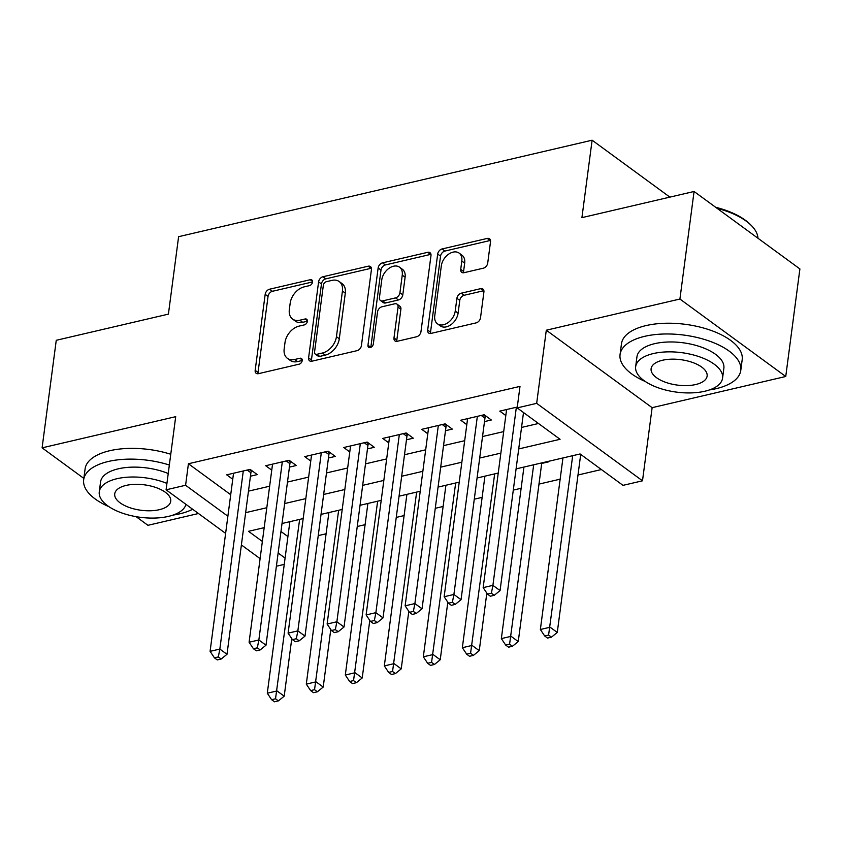 <?xml version="1.0" encoding="UTF-8"?>
<svg xmlns="http://www.w3.org/2000/svg" width="842" height="842" viewBox="0 0 842 842"><rect width="100%" height="100%" fill="white"/><g stroke="black" fill="none" stroke-linecap="round" stroke-linejoin="round"><path stroke-width="1.26" d="M312.54 282.049A3.347 2.294 -53.8 0 0 311.835 279.976A3.347 2.294 -53.8 0 0 310.245 279.723L269.566 289.216A4.778 3.284 -53.8 0 0 265.177 294.332L255.179 370.343A4.778 3.284 -53.8 0 0 256.178 373.301A4.778 3.284 -53.8 0 0 258.452 373.669L299.131 364.176A3.347 2.294 -53.8 0 0 302.204 360.597A3.347 2.294 -53.8 0 0 301.499 358.524A3.347 2.294 -53.8 0 0 299.91 358.26L294.647 359.492A15.293 10.493 -53.8 0 1 287.385 358.324A15.293 10.493 -53.8 0 1 284.175 348.841L285.006 342.505A15.293 10.493 -53.8 0 1 299.036 326.128L304.299 324.907A3.347 2.294 -53.8 0 0 307.372 321.318A3.347 2.294 -53.8 0 0 306.667 319.244A3.347 2.294 -53.8 0 0 305.078 318.992L299.815 320.223A15.293 10.493 -53.8 0 1 292.563 319.055A15.293 10.493 -53.8 0 1 289.343 309.561L290.174 303.236A15.293 10.493 -53.8 0 1 304.204 286.859L309.467 285.627A3.347 2.294 -53.8 0 0 312.54 282.049M483.329 268.188A4.778 3.284 -53.8 0 0 487.718 263.072L490.518 241.749A4.778 3.284 -53.8 0 0 489.518 238.781A4.778 3.284 -53.8 0 0 487.244 238.423L442.071 248.958A4.778 3.284 -53.8 0 0 437.682 254.073L427.673 330.085A4.778 3.284 -53.8 0 0 428.683 333.053A4.778 3.284 -53.8 0 0 430.946 333.421L476.13 322.875A4.778 3.284 -53.8 0 0 480.519 317.76L483.908 292.006A4.778 3.284 -53.8 0 0 482.898 289.038A4.778 3.284 -53.8 0 0 480.635 288.669L461.3 293.184A4.778 3.284 -53.8 0 0 456.911 298.3L455.227 311.077A12.788 8.767 -53.8 0 1 448.091 322.602A12.788 8.767 -53.8 0 1 437.43 323.781A12.788 8.767 -53.8 0 1 434.746 315.855L441.334 265.809A12.788 8.767 -53.8 0 1 448.47 254.284A12.788 8.767 -53.8 0 1 459.132 253.105A12.788 8.767 -53.8 0 1 461.816 261.031L460.721 269.377A4.778 3.284 -53.8 0 0 461.721 272.334A4.778 3.284 -53.8 0 0 463.995 272.703L483.329 268.188M694.071 191.481L799.9 268.935L785.744 376.49L679.915 299.036L694.071 191.481L581.917 217.646L592.115 140.204L178.609 236.686L168.411 314.129L56.256 340.294L42.1 447.849L175.704 416.674L166.085 489.812L185.587 485.266L188.419 463.753L519.998 386.383L517.167 407.896L536.67 403.35L642.499 480.803L622.996 485.35L580.096 453.954L516.083 468.889M679.915 299.036L546.3 330.211L536.67 403.35M371.438 269.535A4.778 3.284 -53.8 0 0 370.427 266.567A4.778 3.284 -53.8 0 0 368.165 266.209L322.981 276.744A4.778 3.284 -53.8 0 0 318.592 281.86L308.593 357.882A4.778 3.284 -53.8 0 0 309.593 360.839A4.778 3.284 -53.8 0 0 311.866 361.207L357.05 350.661A4.778 3.284 -53.8 0 0 361.428 345.546L371.438 269.535M382.521 262.851L427.704 252.316A4.778 3.284 -53.8 0 1 429.978 252.674A4.778 3.284 -53.8 0 1 430.978 255.642L420.968 331.653A4.778 3.284 -53.8 0 1 416.59 336.768L397.256 341.284A4.778 3.284 -53.8 0 1 394.982 340.915A4.778 3.284 -53.8 0 1 393.982 337.958L398.034 307.13A4.778 3.284 -53.8 0 0 397.035 304.162A4.778 3.284 -53.8 0 0 394.761 303.794L381.931 306.793A4.778 3.284 -53.8 0 0 377.553 311.908L373.322 343.999A3.347 2.294 -53.8 0 1 371.459 347.02A3.347 2.294 -53.8 0 1 368.67 347.325A3.347 2.294 -53.8 0 1 367.965 345.252L378.142 267.966A4.778 3.284 -53.8 0 1 382.521 262.851L385.383 264.946L430.567 254.41L427.704 252.316M42.1 447.849L83.842 478.403M136.12 516.672L147.929 525.313L198.459 513.515M541.701 463.458L548.531 461.858L547.963 461.448M250.442 476.204L257.263 474.604L250.116 469.373L226.709 474.835L232.739 479.256M289.448 467.1L296.279 465.5L289.122 460.269L265.714 465.731L271.755 470.152M328.454 457.995L335.284 456.406L328.138 451.165L304.73 456.627L310.761 461.048M367.47 448.891L374.29 447.302L367.144 442.071L343.736 447.523L349.777 451.943M406.476 439.787L413.306 438.198L406.149 432.967L382.752 438.429L388.783 442.839M445.492 430.694L452.312 429.094L445.165 423.863L421.758 429.325L427.789 433.746M484.497 421.589L491.328 419.99L484.171 414.759L460.763 420.221L466.805 424.642M188.419 463.753L230.708 494.707M248.474 491.149L269.64 486.213M287.48 482.056L308.646 477.109M326.486 472.951L347.662 468.005M365.502 463.847L386.667 458.911M404.507 454.743L425.673 449.807M443.523 445.639L464.689 440.703M482.529 436.535L503.695 431.599M521.535 427.441L538.47 423.484M505.81 415.538L499.78 411.117L517.283 407.033M318.244 535.607L326.096 533.775M357.25 526.503L365.102 524.671M396.256 517.409L404.118 515.578M435.272 508.305L443.124 506.474M474.278 499.201L482.129 497.369M513.294 490.097L521.145 488.265M538.985 484.108L560.151 479.161M577.991 475.004L601.399 469.541M280.975 531.491L287.911 536.575M669.874 197.123L592.115 140.204M546.3 330.211L652.129 407.665L785.744 376.49M652.129 407.665L642.499 480.803M284.249 564.393L276.397 566.224M518.704 448.944L560.077 439.292L517.167 407.896M245.632 512.662L266.809 507.726M284.649 503.558L305.814 498.622M323.654 494.454L344.831 489.518M362.67 485.36L383.836 480.414M401.676 476.256L422.842 471.32M440.682 467.152L461.858 462.216M479.698 458.048L500.864 453.112M185.587 485.266L227.877 516.22M260.104 558.635L241.391 544.932M225.614 533.386L166.085 489.812M264.178 527.66L248.506 531.323L262.367 541.459M278.134 553.005L285.08 558.088M498.243 473.046L477.067 477.993M459.227 482.15L438.061 487.086M420.221 491.254L399.055 496.191M381.215 500.358L360.039 505.295M342.199 509.452L321.034 514.399M303.194 518.556L282.017 523.503M292.563 319.055L295.416 321.149A15.293 10.493 -53.8 0 0 302.678 322.318L299.815 320.223M307.383 321.212L302.678 322.318M287.385 358.324L290.248 360.418A15.293 10.493 -53.8 0 0 297.5 361.586L294.647 359.492M302.215 360.492L297.5 361.586M312.55 281.944L272.429 291.3A4.778 3.284 -53.8 0 0 268.04 296.426L258.031 372.438A4.778 3.284 -53.8 0 0 258.062 373.743M371.417 268.23A4.778 3.284 -53.8 0 0 371.027 268.303L325.843 278.839A4.778 3.284 -53.8 0 0 321.455 283.954L311.445 359.966A4.778 3.284 -53.8 0 0 311.477 361.271M326.412 281.681A3.347 2.294 -53.8 0 0 323.349 285.259L314.561 351.977A3.347 2.294 -53.8 0 0 315.266 354.05A3.347 2.294 -53.8 0 0 316.855 354.314L322.402 353.019A15.293 10.493 -53.8 0 0 336.442 336.642L342.441 291.037A15.293 10.493 -53.8 0 0 339.221 281.554A15.293 10.493 -53.8 0 0 331.969 280.386L326.412 281.681M315.266 354.05L318.129 356.145A3.347 2.294 -53.8 0 0 319.718 356.408L316.855 354.314M339.221 281.554L342.084 283.649A15.293 10.493 -53.8 0 1 345.304 293.132L339.294 338.737A15.293 10.493 -53.8 0 1 325.265 355.113L319.718 356.408M397.035 304.162L399.887 306.256A4.778 3.284 -53.8 0 1 400.897 309.214L396.835 340.042A4.778 3.284 -53.8 0 0 396.866 341.347M385.383 264.946A4.778 3.284 -53.8 0 0 380.994 270.061L370.827 347.346A3.347 2.294 -53.8 0 0 370.817 347.388M402.244 275.134A12.788 8.767 -53.8 0 0 399.561 267.209A12.788 8.767 -53.8 0 0 388.899 268.387A12.788 8.767 -53.8 0 0 381.763 279.912L379.437 297.552A4.778 3.284 -53.8 0 0 380.447 300.51A4.778 3.284 -53.8 0 0 382.71 300.878L395.54 297.889A4.778 3.284 -53.8 0 0 399.929 292.763L402.244 275.134L405.107 277.228A12.788 8.767 -53.8 0 0 402.413 269.303L399.561 267.209M380.447 300.51L383.31 302.604A4.778 3.284 -53.8 0 0 385.573 302.973L382.71 300.878M405.107 277.228L402.792 294.858A4.778 3.284 -53.8 0 1 398.403 299.973L385.573 302.973M459.132 253.105L461.984 255.2A12.788 8.767 -53.8 0 1 464.679 263.125L463.584 271.471A4.778 3.284 -53.8 0 0 463.605 272.776M437.43 323.781L440.292 325.875A12.788 8.767 -53.8 0 0 450.954 324.696A12.788 8.767 -53.8 0 0 458.09 313.171L455.227 311.077M483.887 290.7A4.778 3.284 -53.8 0 0 483.497 290.764L464.152 295.279A4.778 3.284 -53.8 0 0 459.774 300.394L458.09 313.171M490.497 240.444A4.778 3.284 -53.8 0 0 490.107 240.517L444.923 251.053A4.778 3.284 -53.8 0 0 440.545 256.168L430.536 332.18A4.778 3.284 -53.8 0 0 430.557 333.485M289.88 521.672L267.293 693.219L277.039 690.945L284.196 696.176L291.774 638.625M275.523 698.786L271.629 699.702L274.481 701.796L278.386 700.881L275.523 698.786L299.626 519.388M271.629 699.702L267.293 693.219M284.196 696.176L278.386 700.881M243.285 470.962L219.836 649.077L210.09 651.35L233.539 473.246M251.653 470.499L251.39 471.088A4.873 3.336 -53.8 0 0 250.895 472.762L226.993 654.308L219.836 649.077L218.32 656.918L214.426 657.834L217.278 659.928L221.183 659.012L218.32 656.918M221.183 659.012L226.993 654.308M210.09 651.35L214.426 657.834M169.347 465.016A60.877 27.639 -172.5 0 0 108.271 461.49A60.877 27.639 -172.5 0 0 83.674 479.708A60.877 27.639 -172.5 0 0 108.923 506.663M173.01 515.093A60.877 27.639 -172.5 0 0 179.778 513.82A60.877 27.639 -172.5 0 0 192.65 509.263M170.758 454.259A60.877 27.639 -172.5 0 0 109.692 450.733A60.877 27.639 -172.5 0 0 85.084 468.952L83.674 479.708M166.927 483.413A43.837 19.903 -172.5 0 0 116.985 478.709A43.837 19.903 -172.5 0 0 99.272 491.833L100.566 481.929A43.837 19.903 7.5 0 1 118.29 468.815A43.837 19.903 7.5 0 1 168.221 473.52M99.272 491.833A43.837 19.903 -172.5 0 0 121.89 512.978A43.837 19.903 -172.5 0 0 168.463 516.388A43.837 19.903 -172.5 0 0 185.966 504.369M159.317 509.694A28.249 12.83 -172.5 0 0 170.726 501.232A28.249 12.83 -172.5 0 0 156.149 487.613A28.249 12.83 -172.5 0 0 126.132 485.413A28.249 12.83 -172.5 0 0 114.722 493.865A28.249 12.83 -172.5 0 0 129.3 507.494A28.249 12.83 -172.5 0 0 159.317 509.694M709.396 389.941A60.877 27.639 -172.5 0 0 716.163 388.667A60.877 27.639 -172.5 0 0 740.771 370.448A60.877 27.639 -172.5 0 0 709.343 341.073A60.877 27.639 -172.5 0 0 644.656 336.337A60.877 27.639 -172.5 0 0 620.059 354.556A60.877 27.639 -172.5 0 0 645.309 381.5M740.771 370.448L742.191 359.692A60.877 27.639 -172.5 0 0 710.764 330.317A60.877 27.639 -172.5 0 0 646.077 325.58A60.877 27.639 -172.5 0 0 621.47 343.799L620.059 354.556M635.657 366.67L636.952 356.776A43.837 19.903 7.5 0 1 654.676 343.662A43.837 19.903 7.5 0 1 701.249 347.072A43.837 19.903 7.5 0 1 723.867 368.217L722.573 378.111A43.837 19.903 -172.5 0 0 699.944 356.966A43.837 19.903 -172.5 0 0 653.371 353.556A43.837 19.903 -172.5 0 0 635.657 366.67A43.837 19.903 -172.5 0 0 658.276 387.815A43.837 19.903 -172.5 0 0 704.849 391.235A43.837 19.903 -172.5 0 0 722.573 378.111M695.702 384.531A28.249 12.83 -172.5 0 0 707.122 376.079A28.249 12.83 -172.5 0 0 692.534 362.449A28.249 12.83 -172.5 0 0 662.517 360.25A28.249 12.83 -172.5 0 0 651.108 368.712A28.249 12.83 -172.5 0 0 665.685 382.331A28.249 12.83 -172.5 0 0 695.702 384.531M757.968 238.244A60.877 27.639 -172.5 0 0 751.285 225.445A60.877 27.639 -172.5 0 0 716.995 208.258M715.668 207.279A59.414 26.976 7.5 0 1 750.169 224.33L751.285 225.445M328.885 512.567L306.299 684.114L316.055 681.841L323.202 687.072L330.78 629.521M314.54 689.682L310.635 690.598L313.498 692.692L317.392 691.777L314.54 689.682L338.642 510.284M310.635 690.598L306.299 684.114M323.202 687.072L317.392 691.777M367.891 503.463L345.315 675.01L355.061 672.737L362.218 677.968L369.785 620.417M353.545 680.589L349.64 681.494L352.503 683.588L356.408 682.683L353.545 680.589L377.648 501.19M349.64 681.494L345.315 675.01M362.218 677.968L356.408 682.683M406.907 494.359L384.32 665.917L394.077 663.633L401.224 668.874L408.802 611.324M392.551 671.484L388.657 672.39L391.519 674.484L395.414 673.579L392.551 671.484L416.653 492.086M388.657 672.39L384.32 665.917M401.224 668.874L395.414 673.579M445.913 485.255L423.326 656.813L433.083 654.539L440.229 659.77L447.807 602.219M431.567 662.38L427.662 663.286L430.525 665.38L434.43 664.475L431.567 662.38L455.669 482.982M427.662 663.286L423.326 656.813M440.229 659.77L434.43 664.475M282.302 461.869L258.852 639.973L249.095 642.246L272.545 464.142M290.658 461.395L290.395 461.984A4.873 3.336 -53.8 0 0 289.901 463.658L265.998 645.204L258.852 639.973L257.336 647.824L253.431 648.729L256.294 650.824L260.189 649.908L257.336 647.824M260.189 649.908L265.998 645.204M249.095 642.246L253.431 648.729M321.307 452.764L297.858 630.868L288.101 633.152L311.551 455.038M329.675 452.291L329.401 452.88A4.873 3.336 -53.8 0 0 328.906 454.554L305.004 636.11L297.858 630.868L296.342 638.72L292.437 639.625L295.3 641.72L299.205 640.815L296.342 638.72M299.205 640.815L305.004 636.11M288.101 633.152L292.437 639.625M360.313 443.66L336.874 621.764L327.117 624.048L350.567 445.934M368.68 443.197L368.417 443.776A4.873 3.336 -53.8 0 0 367.922 445.45L344.02 627.006L336.874 621.764L335.348 629.616L331.453 630.521L334.306 632.616L338.21 631.711L335.348 629.616M338.21 631.711L344.02 627.006M327.117 624.048L331.453 630.521M399.329 434.556L375.879 612.671L366.123 614.944L389.572 436.83M407.696 434.093L407.423 434.672A4.873 3.336 -53.8 0 0 406.928 436.345L383.026 617.902L375.879 612.671L374.364 620.512L370.459 621.428L373.322 623.512L377.227 622.606L374.364 620.512M377.227 622.606L383.026 617.902M366.123 614.944L370.459 621.428M484.929 476.151L462.342 647.708L472.088 645.435L479.245 650.666L486.823 593.115M470.573 653.276L466.678 654.192L469.531 656.286L473.436 655.371L470.573 653.276L494.675 473.878M466.678 654.192L462.342 647.708M479.245 650.666L473.436 655.371M438.335 425.452L414.885 603.567L405.139 605.84L428.589 427.725M446.702 424.989L446.439 425.578A4.873 3.336 -53.8 0 0 445.944 427.241L422.042 608.798L414.885 603.567L413.369 611.408L409.475 612.323L412.327 614.418L416.232 613.502L413.369 611.408M416.232 613.502L422.042 608.798M405.139 605.84L409.475 612.323M523.934 467.057L501.348 638.604L511.105 636.331L518.251 641.562L541.774 462.889M509.589 644.172L505.684 645.088L508.547 647.182L512.441 646.267L509.589 644.172L533.691 464.773M505.684 645.088L501.348 638.604M518.251 641.562L512.441 646.267M477.351 416.348L453.901 594.463L444.144 596.736L467.594 418.632M485.708 415.885L485.445 416.474A4.873 3.336 -53.8 0 0 484.95 418.148L461.048 599.693L453.901 594.463L452.386 602.304L448.481 603.219L451.344 605.314L455.238 604.398L452.386 602.304M455.238 604.398L461.048 599.693M444.144 596.736L448.481 603.219M562.951 457.953L540.364 629.5L550.11 627.227L557.267 632.458L580.706 454.396M548.595 635.078L544.69 635.984L547.553 638.078L551.457 637.162L548.595 635.078L572.697 455.68M544.69 635.984L540.364 629.5M557.267 632.458L551.457 637.162M516.356 407.254L492.907 585.358L483.161 587.632L506.6 409.528M523.503 412.527L500.064 590.589L492.907 585.358L491.391 593.21L487.486 594.115L490.349 596.21L494.254 595.305L491.391 593.21M494.254 595.305L500.064 590.589M483.161 587.632L487.486 594.115M312.561 281.407L310.245 279.723M302.225 359.955L299.91 358.26M307.393 320.686L305.078 318.992M258.031 372.438L255.179 370.343M268.04 296.426L265.177 294.332M272.429 291.3L269.566 289.216M311.445 359.966L308.593 357.882M321.455 283.954L318.592 281.86M325.843 278.839L322.981 276.744M371.027 268.303L368.165 266.209M325.265 355.113L322.402 353.019M339.294 338.737L336.442 336.642M345.304 293.132L342.441 291.037M396.835 340.042L393.982 337.958M400.897 309.214L398.034 307.13M370.827 347.346L367.965 345.252M380.994 270.061L378.142 267.966M398.403 299.973L395.54 297.889M402.792 294.858L399.929 292.763M463.584 271.471L460.721 269.377M464.679 263.125L461.816 261.031M459.774 300.394L456.911 298.3M464.152 295.279L461.3 293.184M483.497 290.764L480.635 288.669M430.536 332.18L427.673 330.085M440.545 256.168L437.682 254.073M444.923 251.053L442.071 248.958M490.107 240.517L487.244 238.423M249.306 469.562L251.39 471.088M247.201 470.057L250.895 472.762M288.311 460.458L290.395 461.984M286.206 460.953L289.901 463.658M327.327 451.354L329.401 452.88M325.212 451.849L328.906 454.554M366.333 442.26L368.417 443.776M364.228 442.745L367.922 445.45M405.339 433.156L407.423 434.672M403.234 433.641L406.928 436.345M444.355 424.052L446.439 425.578M442.25 424.547L445.944 427.241M483.361 414.948L485.445 416.474M481.256 415.443L484.95 418.148"/></g></svg>
